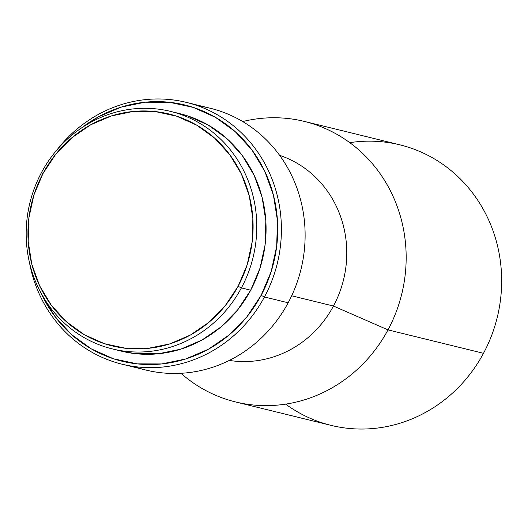 <?xml version="1.0" encoding="UTF-8"?>
<svg xmlns="http://www.w3.org/2000/svg" width="528" height="528" viewBox="0 0 528 528"><rect width="100%" height="100%" fill="white"/><g stroke="black" fill="none" stroke-linecap="round" stroke-linejoin="round"><path stroke-width="0.79" d="M122.192 364.228A134.798 126.634 103.8 0 1 29.509 262.7A134.798 126.634 -76.2 0 0 133.366 366.412A134.798 126.634 -76.2 0 0 264.449 296.967L288.163 302.782L264.449 296.967A134.798 126.634 103.8 0 1 122.192 364.228L145.9 370.049A134.798 126.634 -76.2 0 0 288.163 302.782A134.798 126.634 103.8 0 1 134.198 366.531M264.449 296.967L261.129 295.37A131.908 123.922 103.8 0 1 148.652 364.544A131.908 123.922 103.8 0 1 41.177 293.337L54.734 316.199L71.425 334.475L91.258 348.85L113.48 358.783L137.234 363.878L161.608 363.95L185.665 358.987L208.474 349.193L229.165 334.93L246.946 316.76L261.129 295.37L264.449 296.967A134.798 126.634 -76.2 0 0 227.37 121.196A134.798 126.634 -76.2 0 0 57.268 149.523A134.798 126.634 103.8 0 1 186.404 102.399A134.798 126.634 103.8 0 1 264.449 296.967M112.352 348.929L121.645 351.212A122.278 114.88 -76.2 0 0 250.694 290.195L241.402 287.912A122.278 114.88 103.8 0 1 112.352 348.929A122.278 114.88 103.8 0 1 41.56 172.425A122.278 114.88 -76.2 0 0 83.932 337.491A122.278 114.88 -76.2 0 0 241.402 287.912L238.082 286.315A119.394 112.16 103.8 0 1 84.335 334.726A119.394 112.16 103.8 0 1 42.959 173.554L41.56 172.425L42.959 173.554L55.79 154.196L71.887 137.742L90.618 124.839L111.263 115.969L133.036 111.481L155.093 111.547L176.596 116.16L196.706 125.143L214.658 138.158L229.766 154.697L241.441 174.128L249.236 195.703L252.859 218.592L252.16 241.923L247.17 264.785L238.082 286.315L225.245 305.672L209.154 322.126L190.423 335.029L169.778 343.9L148.005 348.388L125.948 348.322L104.445 343.708L84.335 334.726L66.376 321.71L51.275 305.171L39.6 285.74L31.799 264.165L28.182 241.276L28.882 217.945L33.871 195.083L42.959 173.554A119.394 112.16 103.8 0 1 196.706 125.143A119.394 112.16 103.8 0 1 238.082 286.315L241.402 287.912A122.278 114.88 -76.2 0 0 199.03 122.846A122.278 114.88 -76.2 0 0 41.56 172.425A122.278 114.88 103.8 0 1 170.61 111.408A122.278 114.88 103.8 0 1 241.402 287.912L250.694 290.195A122.278 114.88 -76.2 0 0 179.903 113.692L170.61 111.408M235.574 401.953A144.428 135.683 103.8 0 1 180.952 373.296A144.428 135.683 -76.2 0 0 387.994 329.888L483.49 353.305L387.994 329.888A144.428 135.683 103.8 0 1 235.574 401.953L331.063 425.37A144.428 135.683 -76.2 0 0 483.49 353.305A144.428 135.683 103.8 0 1 285.655 404.131M387.994 329.888L333.452 306.042A105.91 99.502 103.8 0 1 229.317 360.426A105.91 99.502 -76.2 0 0 333.452 306.042L291.667 295.792L333.452 306.042A105.91 99.502 -76.2 0 0 279.616 155.331A105.91 99.502 103.8 0 1 333.452 306.042L387.994 329.888A144.428 135.683 -76.2 0 0 380.424 174.128A144.428 135.683 -76.2 0 0 242.695 121.552A144.428 135.683 103.8 0 1 304.379 121.414A144.428 135.683 103.8 0 1 387.994 329.888M349.787 142.659A144.428 135.683 103.8 0 1 479.252 202.554A144.428 135.683 103.8 0 1 483.49 353.305A144.428 135.683 -76.2 0 0 399.868 144.837L304.379 121.414M121.163 351.094L135.848 353.701L158.44 353.767L180.741 349.173L201.887 340.085L221.067 326.872L237.547 310.022L250.694 290.195L260.007 268.145L265.115 244.728L265.828 220.836L262.119 197.393L254.14 175.296L242.18 155.39L226.71 138.455L208.322 125.123L187.717 115.922L179.395 113.566M81.781 127.769L98.201 116.965L121.011 107.164L145.068 102.208L169.442 102.28L193.195 107.375L215.417 117.302L235.25 131.677L251.942 149.952L264.838 171.422L273.451 195.261L277.451 220.552L276.679 246.319L271.168 271.583L261.129 295.37A131.908 123.922 103.8 0 0 237.23 133.492A131.908 123.922 103.8 0 0 81.787 127.763M198.112 105.917A134.798 126.634 103.8 0 1 288.163 302.782A134.798 126.634 -76.2 0 0 210.118 108.214L186.404 102.399"/></g></svg>
